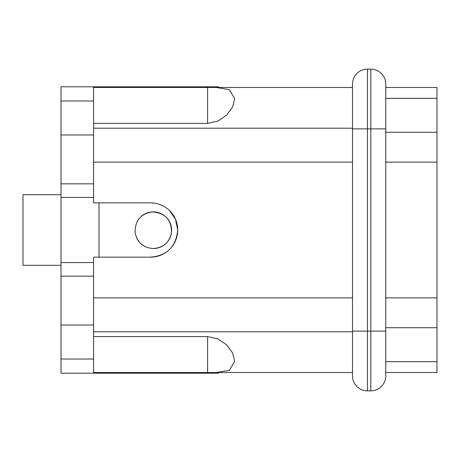 <?xml version="1.0" encoding="UTF-8"?>
<svg xmlns="http://www.w3.org/2000/svg" width="460" height="460" viewBox="0 0 460 460"><rect width="100%" height="100%" fill="white"/><g stroke="black" fill="none" stroke-linecap="round" stroke-linejoin="round"><path stroke-width="0.69" d="M153.306 248.561C163.599 247.716 169.677 242.253 171.534 232.156C171.258 219.368 164.755 212.635 152.018 211.962C140.444 213.98 134.826 220.921 135.159 232.777C137.27 242.541 143.319 247.802 153.306 248.561A18.325 18.325 0 0 0 169.24 221.179A18.325 18.325 0 0 0 137.557 220.869M136.701 237.981A18.325 18.325 0 0 0 144.63 246.376M99.015 202.854L99.015 257.146M385.762 98.337L437 98.337L437 87.475L385.762 87.475M385.762 132.267L437 132.267L437 98.337M385.762 162.133L437 162.133L437 372.525L385.762 372.525M437 132.267L437 162.133M385.762 297.867L437 297.867M385.762 361.663L437 361.663M367.436 390.85L370.829 390.85A14.933 14.933 0 0 0 385.762 375.918L385.762 84.082A14.933 14.933 0 0 0 370.829 69.15L367.436 69.15A14.933 14.933 0 0 0 352.504 84.082L352.504 375.918A14.933 14.933 0 0 0 367.436 390.85L367.436 331.125L352.504 331.125M370.829 390.85L370.829 331.125L367.436 331.125L367.436 69.15L370.829 69.15L370.829 128.875L352.504 128.875M207.604 336.593L93.581 336.593L93.581 372.525L216.373 372.525L229.362 370.357L234.749 361.221L232.628 353.05L226.745 344.971L218.028 338.945L207.604 336.593L207.604 372.525M93.581 108.847L93.581 123.406L207.604 123.406L218.028 121.055L226.745 115.029L232.628 106.95L234.749 98.779L229.362 89.642L216.373 87.475L93.581 87.475L93.581 108.847M218.46 372.525L218.46 373.204L61.007 373.204L61.007 86.796L218.46 86.796L218.46 87.475L352.504 87.475L216.373 87.475M61.007 194.706L23 194.706L23 265.293L61.007 265.293M93.581 359.024L61.007 359.024M93.581 262.579L61.007 262.579M93.581 197.42L61.007 197.42M93.581 100.976L61.007 100.976M352.504 297.867L93.581 297.867L93.581 257.146L150.592 257.146A27.146 27.146 0 0 0 177.738 230A27.146 27.146 0 0 0 150.592 202.854L93.581 202.854L93.581 128.196L352.504 128.196M93.581 123.406L93.581 128.196M93.581 336.593L93.581 331.804L352.504 331.804M93.581 297.867L93.581 331.804M352.504 372.525L216.373 372.525M352.504 162.133L93.581 162.133M150.592 257.146C167.009 255.737 176.053 246.692 177.738 230L175.513 219.328L169.654 210.674M385.762 327.733L437 327.733M385.762 331.125L370.829 331.125L370.829 128.875L385.762 128.875M93.581 325.019L61.007 325.019M93.581 276.149L61.007 276.149M93.581 183.85L61.007 183.85M93.581 134.981L61.007 134.981M207.604 123.406L207.604 87.475"/></g></svg>

